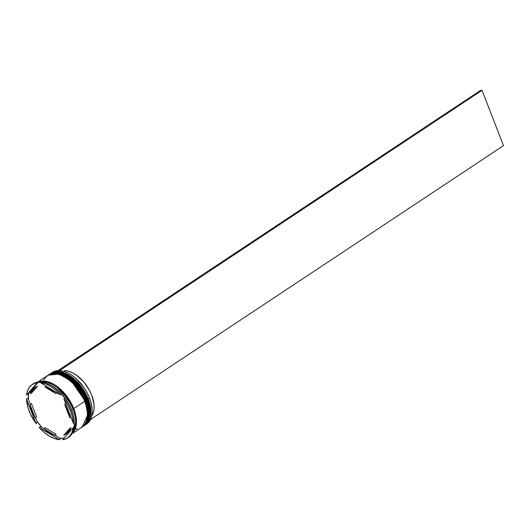 <?xml version="1.0" encoding="UTF-8"?>
<svg xmlns="http://www.w3.org/2000/svg" width="530" height="530" viewBox="0 0 530 530"><rect width="100%" height="100%" fill="white"/><g stroke="black" fill="none" stroke-linecap="round" stroke-linejoin="round"><path stroke-width="0.79" d="M87.443 399.275L90.113 412.883L84.542 425.464A31.018 17.881 -123.6 0 0 87.417 399.554L87.278 399.653A31.018 17.881 56.4 0 1 84.403 425.557L89.974 412.976L87.417 399.554A31.018 17.881 -123.6 0 0 50.264 373.769A31.018 17.881 -123.6 0 0 50.191 373.816L61.381 372.617L73.743 379.805L87.417 399.554L80.288 386.661L65.992 374.438M49.906 374.001L50.118 373.862A31.018 17.881 56.4 0 1 87.278 399.653L73.604 379.904L61.235 372.709L50.264 373.769C60.234 366.296 80.918 380.838 87.596 399.335C91.975 411.605 90.961 420.31 84.542 425.464A31.018 17.881 -123.6 0 1 84.475 425.51L84.263 425.643M89.649 407.153L88.377 401.939M86.317 396.619L83.541 391.405L80.169 386.502L76.313 382.084L72.14 378.334M69.98 376.757L67.794 375.392M60.95 372.636L55.623 372.325M85.33 400.68L88 414.281L82.435 426.862A31.018 17.881 -123.6 0 0 85.303 400.958L85.164 401.051A31.018 17.881 56.4 0 1 82.289 426.955L87.861 414.374L85.303 400.958A31.018 17.881 -123.6 0 0 48.151 375.167A31.018 17.881 -123.6 0 0 48.078 375.214L59.267 374.021L71.63 381.209L85.33 400.68M47.799 375.406L48.005 375.26A31.018 17.881 56.4 0 1 85.164 401.051L71.49 381.302L59.128 374.114L48.151 375.167C58.121 367.694 78.804 382.236 85.482 400.733C89.861 413.002 88.848 421.714 82.435 426.862A31.018 17.881 -123.6 0 1 82.362 426.908L82.15 427.048M87.536 408.55L86.264 403.337M84.204 398.023L81.428 392.809L78.056 387.9L74.2 383.488L70.026 379.738M67.867 378.155L65.68 376.79M84.714 401.263L85.164 401.051M58.837 374.034L53.51 373.723M56.67 387.119L67.429 398.388L73.007 408.849L67.429 398.388L56.67 387.119M67.979 372.974L72.305 375.558L76.539 378.97L84.091 387.761L87.139 392.816L89.537 398.063L91.206 403.317L92.174 409.478A30.806 17.762 -123.6 0 0 92.167 409.399A30.806 17.762 -123.6 0 0 89.537 398.063L89.53 398.156A31.018 17.881 56.4 0 1 92.174 409.564A31.018 17.881 56.4 0 1 86.006 424.457M88.265 398.997L87.563 399.236L88.265 398.997A31.018 17.881 56.4 0 1 85.39 424.901A31.018 17.881 56.4 0 1 84.966 425.173A31.018 17.881 -123.6 0 0 88.265 398.997L89.53 398.156L88.265 398.997A31.018 17.881 -123.6 0 0 50.694 373.491A31.018 17.881 56.4 0 1 51.105 373.206A31.018 17.881 56.4 0 1 88.265 398.997M86.151 400.395L85.449 400.64L86.151 400.395A31.018 17.881 56.4 0 1 83.276 426.305A31.018 17.881 56.4 0 1 82.852 426.57A31.018 17.881 -123.6 0 0 86.151 400.395L86.854 399.931L86.151 400.395A31.018 17.881 -123.6 0 0 48.581 374.895A31.018 17.881 56.4 0 1 48.992 374.604A31.018 17.881 56.4 0 1 86.151 400.395M32.727 384.171A32.052 18.477 56.4 0 1 38.22 382.044L28.613 393.399L28.434 399.395L27.487 398.322L26.5 398.977L36.02 423.523A32.052 18.477 56.4 0 1 29.256 411.253A32.052 18.477 56.4 0 1 26.5 398.977L28.156 408.087L30.614 414.42L36.02 423.523L37.007 422.867L36.901 421.237L35.543 417.733L36.901 421.237L41.724 427.213L40.194 426.822L39.207 427.478L59.347 439.701L60.327 439.052L59.645 438.098L54.961 435.249L59.645 438.098L63.944 438.191A31.429 18.119 56.4 0 1 59.645 438.098L60.327 439.052L59.347 439.701A32.052 18.477 56.4 0 1 39.207 427.478L44.063 432.248L49.204 435.991L54.385 438.515L59.347 439.701L39.207 427.478L40.194 426.822L41.724 427.213A31.429 18.119 56.4 0 1 36.901 421.237L37.007 422.867L36.02 423.523L26.5 398.977L27.487 398.322L28.434 399.395A31.429 18.119 56.4 0 1 28.613 393.399L26.619 395.009L37.233 382.693L35.126 383.13L31.489 385.025L28.746 388.199L27.05 392.505L26.619 395.009A32.052 18.477 56.4 0 1 32.231 384.482A32.052 18.477 56.4 0 1 37.233 382.693L38.22 382.044A32.052 18.477 -123.6 0 0 33.211 383.833L32.231 384.482M67.654 437.906A32.052 18.477 56.4 0 1 62.653 439.695L74.253 426.723L62.653 439.695L66.681 438.482L69.887 435.932L72.12 432.169L73.266 427.379A32.052 18.477 56.4 0 1 67.654 437.906L68.642 437.25A32.052 18.477 -123.6 0 0 74.253 426.723A32.052 18.477 56.4 0 1 68.138 437.561M74.346 422.271A32.052 18.477 56.4 0 0 71.61 410.478A32.052 18.477 56.4 0 0 64.852 398.216L60.977 393.306L61.659 394.26L60.672 394.916L40.538 382.686L41.526 382.031A32.052 18.477 56.4 0 1 49.237 384.409A32.052 18.477 56.4 0 1 61.659 394.26A32.052 18.477 -123.6 0 0 41.526 382.031L40.538 382.686A32.052 18.477 56.4 0 1 60.672 394.916L55.822 390.14L50.681 386.403L45.501 383.872L40.538 382.686L60.672 394.916L61.659 394.26L60.977 393.306A31.429 18.119 56.4 0 1 65.793 399.289L64.852 398.216L63.865 398.871L73.385 423.41L74.372 422.761A32.052 18.477 -123.6 0 0 71.61 410.478L71.649 410.015A31.018 17.881 -123.6 0 0 49.992 384.78A31.018 17.881 -123.6 0 0 49.615 384.601A31.018 17.881 56.4 0 1 71.649 410.015L73.054 409.08L74.014 411.797L75.313 417.117L75.75 422.132L74.783 428.664L72.444 432.957A31.018 17.881 -123.6 0 0 73.054 409.08L71.649 410.015A31.018 17.881 56.4 0 1 74.299 421.595A31.018 17.881 -123.6 0 0 74.293 421.423A31.018 17.881 -123.6 0 0 71.649 410.015L71.61 410.478A32.052 18.477 -123.6 0 0 64.852 398.216L63.865 398.871A32.052 18.477 56.4 0 1 73.385 423.41L72.557 417.428L70.622 411.134L67.681 404.847L63.865 398.871L73.385 423.41L74.372 422.761L74.266 421.125A31.429 18.119 56.4 0 1 74.313 421.761A31.429 18.119 56.4 0 1 74.319 421.873L74.346 422.271A32.052 18.477 56.4 0 1 74.372 422.761A31.429 18.119 56.4 0 1 74.14 426.796M85.39 424.901L86.655 424.066A31.018 17.881 -123.6 0 0 89.53 398.156A31.018 17.881 -123.6 0 0 52.371 372.365L51.105 373.206M83.276 426.305L83.978 425.835A31.018 17.881 -123.6 0 0 86.854 399.931A31.018 17.881 -123.6 0 0 49.701 374.14L48.992 374.604M37.928 382.077A31.018 17.881 56.4 0 1 73.763 408.617A31.018 17.881 56.4 0 1 72.087 433.593L74.737 430.029L76.353 424L76.015 416.653L73.763 408.617L84.74 401.329L73.763 408.617L71.278 403.217L68.132 398.03L62.407 391.074L58.148 387.244L51.489 383.084L47.124 381.52L43.01 380.997L37.663 382.209M71.947 433.818L81.872 427.24A31.018 17.881 -123.6 0 0 84.74 401.329A31.018 17.881 -123.6 0 0 47.587 375.538L37.663 382.117M38.213 382.064L49.389 382.296L60.996 389.782L73.697 408.617L73.007 408.849L73.697 408.617L76.373 420.933L72.266 433.288L73.723 431.572L75.412 428.134L76.274 423.947L76.267 419.177L75.399 413.996L73.697 408.617L71.225 403.237L68.079 398.063L64.388 393.3L60.288 389.133L55.935 385.708L51.496 383.17L47.143 381.613L43.049 381.09L37.716 382.296M65.746 403.721L64.686 404.43A27.918 16.092 56.4 0 1 67.959 411.141L68.489 410.79L67.959 411.141A27.918 16.092 56.4 0 1 69.894 417.859L70.954 417.156L69.894 417.859L67.959 411.141L64.686 404.43L69.894 417.859L64.686 404.43L65.746 403.721M56.24 434.401L54.835 435.335A27.918 16.092 56.4 0 1 43.818 428.644L45.222 427.71L56.24 434.401L54.835 435.335L43.818 428.644L46.527 430.903L52.086 434.275L54.835 435.335L43.818 428.644L45.222 427.71L56.24 434.401M36.61 417.024L35.199 417.958A27.918 16.092 56.4 0 1 29.991 404.529L31.396 403.595L36.61 417.024L35.199 417.958L29.991 404.529L33.41 414.632L35.199 417.958L29.991 404.529L31.396 403.595L36.61 417.024M35.603 387.218L37.524 386.145L31.714 392.889L30.309 393.817A27.918 16.092 56.4 0 1 34.516 387.933A27.918 16.092 56.4 0 1 36.113 387.079L37.524 386.145A27.918 16.092 -123.6 0 0 35.921 386.999L34.516 387.933M46.335 386.204L45.05 387.052A27.918 16.092 56.4 0 1 56.067 393.744L57.353 392.896L56.067 393.744L50.582 389.596L45.05 387.052L56.067 393.744L45.05 387.052L46.335 386.204M30.309 393.817L36.113 387.079L32.568 389.649L30.309 393.817L36.113 387.079L37.524 386.145L31.714 392.889L30.309 393.817M74.737 414.367L73.007 408.849M73.054 409.08A31.018 17.881 -123.6 0 0 38.173 382.156L42.307 381.467L46.415 381.984L53.007 384.707L57.439 387.715L61.705 391.537L65.634 396.042L70.576 403.681L73.054 409.08M80.812 427.856L84.773 424.364L86.47 420.913L87.331 416.712L87.331 411.923L85.701 404.046L83.594 398.62L80.765 393.3L77.32 388.291L73.392 383.786L66.926 378.347L62.474 375.803L58.108 374.24L53.994 373.716L48.647 374.922L45.825 377.009L43.732 380.036M75.459 429.061L77.373 428.922M83.627 426.067L86.887 422.966L88.583 419.515L89.444 415.315L89.438 410.525L88.563 405.331L86.854 399.931L84.376 394.532L81.222 389.345L77.519 384.568L73.405 380.381L69.032 376.949L64.581 374.399L60.215 372.835L56.107 372.318L52.41 372.862L49.264 374.445M38.054 382.441A31.429 18.119 56.4 0 1 41.221 382.236L38.054 382.441L28.613 393.399L26.619 395.009L37.233 382.693L38.22 382.044L38.054 382.441M51.755 372.809A31.018 17.881 56.4 0 1 67.873 372.921A31.018 17.881 56.4 0 1 89.53 398.156L89.537 398.063A30.806 17.762 -123.6 0 0 68.026 373.001A30.806 17.762 -123.6 0 0 67.953 372.961M41.724 427.213L43.944 428.558L41.724 427.213M28.434 399.395L30.336 404.297L28.434 399.395M74.087 427.12L74.359 422.768M65.369 434.461A27.918 16.092 56.4 0 1 63.766 435.309L67.317 432.738L69.576 428.571L70.987 427.637L69.576 428.571A27.918 16.092 56.4 0 1 65.369 434.461L66.78 433.527A27.918 16.092 -123.6 0 0 70.987 427.637L68.721 431.804L66.76 433.54M69.576 428.571L63.766 435.309L69.576 428.571M64.965 370.616L63.885 371.331L64.965 370.616A27.706 15.973 -123.6 0 1 88.49 388.563A27.706 15.973 -123.6 0 1 91.763 415.878L93.412 412.433L94.101 408.723L94.049 404.516L91.763 395.267L89.61 390.557L83.667 381.832L76.313 375.061L72.431 372.736L68.602 371.232L64.965 370.616M58.293 370.55L59.638 370.563L482.035 90.299L59.592 370.443L58.293 370.55M480.697 90.299L58.254 370.45L480.697 90.299L482.035 90.299L480.697 90.299M90.544 419.502L503.5 145.644L482.035 90.299L503.5 145.644L90.544 419.502M84.191 425.696L84.542 425.464M82.077 427.094L82.435 426.862M74.313 421.761L74.293 421.423M49.237 384.409L49.992 384.78"/></g></svg>
